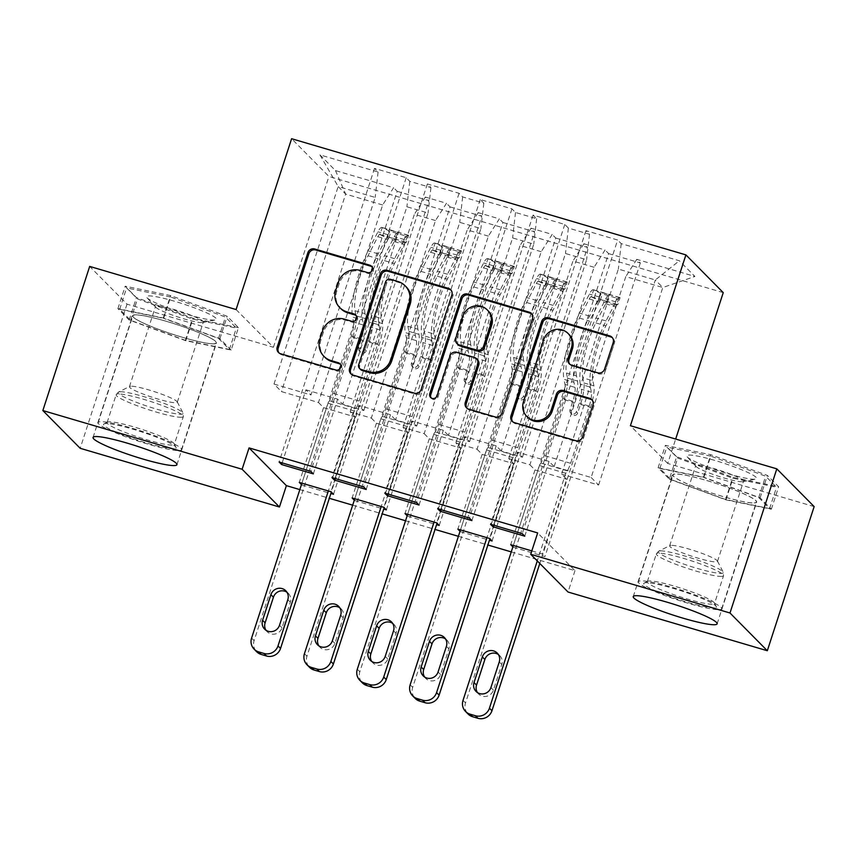 <?xml version="1.0" encoding="UTF-8"?>
<svg xmlns="http://www.w3.org/2000/svg" width="857" height="857" viewBox="0 0 857 857"><rect width="100%" height="100%" fill="white"/><g stroke="black" fill="none" stroke-linecap="round" stroke-linejoin="round"><path stroke-width="0.64" stroke-dasharray="4.29 3.21" d="M340.743 308.595A17.761 17.172 -44.7 0 1 336.769 291.209L339.329 283.356A17.761 17.172 -44.7 0 1 361.375 271.476L368.51 273.576A3.889 3.76 -44.7 0 0 371.906 266.72M279.007 352.923A5.549 5.367 -44.7 0 0 281.717 354.798L336.844 371.049A3.889 3.76 -44.7 0 0 340.24 364.182M324.91 357.326A17.761 17.172 -44.7 0 1 320.936 339.95L323.485 332.088A17.761 17.172 -44.7 0 1 345.542 320.207L352.677 322.307A3.889 3.76 -44.7 0 0 356.073 315.451M722.601 496.449A44.103 5.271 18 0 1 672.788 474.874A44.103 5.271 18 0 1 706.864 480.541A44.103 5.271 18 0 1 756.667 502.127A44.103 5.271 18 0 1 722.601 496.449M166.665 321.396A44.103 5.271 -162 0 0 132.589 315.719A44.103 5.271 -162 0 0 182.402 337.304A44.103 5.271 -162 0 0 216.478 342.971A44.103 5.271 -162 0 0 166.665 321.396M723.244 292.623L328.927 176.456L291.605 138.716M319.94 154.871L335.483 170.575L393.62 187.704L382.651 204.984L318.472 402.501L281.471 391.606L274.004 384.054L338.183 186.537L319.94 154.871L378.087 172L374.498 168.379L406.218 177.72L409.796 181.341L430.942 187.576L427.364 183.955L459.073 193.296L462.651 196.917L483.798 203.141L480.22 199.52L511.929 208.862L515.507 212.482L536.653 218.717L533.075 215.096L564.784 224.438L568.373 228.058L589.509 234.293L585.931 230.662L617.64 240.014L522.245 533.632M301.46 484.601L397.198 191.325L393.62 187.704M397.198 191.325L428.918 200.677L425.34 197.056L446.476 203.28L435.506 220.549L371.327 418.077L350.181 411.853L355.28 417.005L330.995 491.736M354.316 500.177L450.064 206.901L446.476 203.28M450.064 206.901L481.773 216.243L478.195 212.622L499.331 218.856L488.361 236.125L424.183 433.653L403.036 427.418L408.136 432.571L383.85 507.312M407.171 515.743L502.92 222.477L499.331 218.856M502.92 222.477L534.629 231.819L531.051 228.198L552.187 234.422L541.217 251.701L477.038 449.218L455.892 442.994L460.991 448.147L436.706 522.888M460.027 531.319L555.775 238.042L552.187 234.422M555.775 238.042L587.484 247.384L583.906 243.763L605.053 249.998L594.072 267.266L529.894 464.794L508.747 458.57L513.846 463.712L489.561 538.453M512.882 546.884L608.631 253.618L605.053 249.998M608.631 253.618L640.34 262.96L636.762 259.339L694.909 276.468L679.365 260.764L621.229 243.634L617.64 240.014M460.37 531.661L489.443 540.231M354.659 500.52L383.732 509.079M511.254 551.897L574.983 570.666L537.66 532.925M299.832 489.604L329.313 498.292M352.688 505.18L382.179 513.868M405.543 520.756L435.035 529.433M458.399 536.321L487.89 545.009M301.803 484.944L330.877 493.514M407.514 516.085L436.588 524.655M513.225 547.237L544.945 556.579L640.34 262.96M531.811 550.901L542.417 554.029L544.945 556.579M522.427 457.242L586.606 259.725L565.47 253.49L501.291 451.018L522.427 457.242L517.339 452.1L549.048 461.441L554.147 466.594L591.148 477.488L655.326 279.971L662.793 287.513L625.792 276.618L561.614 474.135L566.702 479.288L542.417 554.029M589.509 234.293L586.606 259.725M568.373 228.058L565.47 253.49M591.148 477.488L598.604 485.041L561.614 474.135M598.604 485.041L662.793 287.513L694.909 276.468M636.762 259.339L625.792 276.618M469.572 441.676L533.75 244.149L512.615 237.925L448.425 435.442L469.572 441.676L464.473 436.524L496.192 445.865L501.291 451.018M536.653 218.717L533.75 244.149M515.507 212.482L512.615 237.925M594.072 267.266L572.937 261.042L508.747 458.57M583.906 243.763L572.937 261.042M416.716 426.1L480.895 228.573L459.748 222.349L395.57 419.876L416.716 426.1L411.617 420.948L443.337 430.289L448.425 435.442M483.798 203.141L480.895 228.573M462.651 196.917L459.748 222.349M541.217 251.701L520.07 245.466L455.892 442.994M531.051 228.198L520.07 245.466M363.861 410.535L428.039 213.007L406.893 206.773L342.714 404.3L363.861 410.535L358.762 405.382L390.481 414.724L395.57 419.876M430.942 187.576L428.039 213.007M409.796 181.341L406.893 206.773M488.361 236.125L467.215 229.901L403.036 427.418M478.195 212.622L467.215 229.901M274.004 384.054L311.005 394.959L375.184 197.431L338.183 186.537L345.65 194.078L281.471 391.606M378.087 172L375.184 197.431M435.506 220.549L414.36 214.325L350.181 411.853M425.34 197.056L414.36 214.325M236.093 309.548L273.426 347.289L127.007 304.149L89.685 266.409M127.007 304.149L80.183 448.297M574.983 570.666L568.041 592.026M273.426 347.289L328.927 176.456M814.15 506.594L667.732 463.455L675.67 439.052M554.147 466.594L618.326 269.066L655.326 279.971L679.365 260.764M382.651 204.984L345.65 194.078L335.483 170.575M529.894 464.794L534.993 469.947L566.702 479.288M477.038 449.218L482.137 454.371L513.846 463.712M424.183 433.653L429.271 438.805L460.991 448.147M371.327 418.077L376.416 423.229L408.136 432.571M318.472 402.501L323.56 407.653L355.28 417.005M282.157 462.898L305.906 389.806L311.005 394.959M305.906 389.806L337.626 399.148L342.714 404.3M621.229 243.634L618.326 269.066M238.45 327.642L193.061 318.29L136.434 297.583L125.186 286.217L170.575 295.558L227.201 316.276L238.45 327.642L231.165 350.063L185.776 340.711L129.15 320.004L117.902 308.638L163.291 317.979L219.917 338.697L231.165 350.063M667.732 463.455L630.409 425.715M676.634 456.727L665.386 445.361L710.774 454.713L767.401 475.421L778.638 486.787L733.26 477.445L676.634 456.727L669.338 479.149L658.101 467.783L703.49 477.135L760.116 497.842L771.354 509.208L725.975 499.867L669.338 479.149M333.512 494.285L428.918 200.677M323.56 407.653L299.275 482.395M313.341 473.889L337.626 399.148M406.218 177.72L310.812 471.339M374.498 168.379L279.103 461.998M386.368 509.861L481.773 216.243M376.416 423.229L352.131 497.971M366.196 489.465L390.481 414.724M335.012 478.474L358.762 405.382M459.073 193.296L363.668 486.915M427.364 183.955L331.959 477.563M439.223 525.437L534.629 231.819M429.271 438.805L404.997 513.536M419.052 505.03L443.337 430.289M387.867 494.039L411.617 420.948M511.929 208.862L416.523 502.481M480.22 199.52L384.814 493.139M492.089 541.003L587.484 247.384M482.137 454.371L457.852 529.112M471.907 520.606L496.192 445.865M440.734 509.615L464.473 436.524M564.784 224.438L469.39 518.057M533.075 215.096L437.67 508.715M534.993 469.947L510.708 544.688M524.763 536.182L549.048 461.441M493.589 525.18L517.339 452.1M585.931 230.662L490.525 524.28M351.381 374.241A5.549 5.367 -44.7 0 0 354.091 376.127L415.313 394.166A5.549 5.367 -44.7 0 0 422.201 390.449L452.85 296.126A5.549 5.367 -44.7 0 0 451.071 290.223M406.164 286.838A17.761 17.172 -44.7 0 0 398.987 282.553L391.467 280.346A3.889 3.76 -44.7 0 0 386.646 282.939L385.639 281.921M360.615 369.538A3.889 3.76 -44.7 0 1 359.747 365.735L386.646 282.939M467.076 408.328A5.549 5.367 -44.7 0 0 469.786 410.214L495.989 417.927A5.549 5.367 -44.7 0 0 502.877 414.22L533.525 319.897A5.549 5.367 -44.7 0 0 531.747 313.994M477.488 359.758A5.549 5.367 -44.7 0 0 475.249 358.419L457.863 353.298A5.549 5.367 -44.7 0 0 450.975 357.015L438.034 396.834L437.027 395.816M431.189 397.937A3.889 3.76 -44.7 0 0 438.034 396.834M488.308 310.973A14.848 14.355 -44.7 0 0 463.873 317.315L462.866 316.297M458.002 344.632A5.549 5.367 -44.7 0 1 456.76 339.201L463.873 317.315M569.809 364.236A5.549 5.367 -44.7 0 0 572.519 366.121L598.711 373.845A5.549 5.367 -44.7 0 0 605.61 370.128L614.201 343.668A5.549 5.367 -44.7 0 0 612.423 337.765M569.069 334.476A14.848 14.355 -44.7 0 0 544.634 340.829L543.627 339.8M527.783 417.445A14.848 14.355 -44.7 0 1 524.463 402.919L544.634 340.829M512.732 421.783A5.549 5.367 -44.7 0 0 515.443 423.658L576.665 441.698A5.549 5.367 -44.7 0 0 583.563 437.991L593.944 406.025A5.549 5.367 -44.7 0 0 592.166 400.112M185.776 340.711L193.061 318.29M219.917 338.697L227.201 316.276M163.291 317.979L170.575 295.558M117.902 308.638L125.186 286.217M129.15 320.004L136.434 297.583M658.101 467.783L665.386 445.361M725.975 499.867L733.26 477.445M771.354 509.208L778.638 486.787M760.116 497.842L767.401 475.421M703.49 477.135L710.774 454.713M405.372 235.879L403.122 242.82L406.379 242.338L408.639 235.396L405.372 235.879L389.517 231.208L382.211 227.619L379.951 234.561A7.627 1.703 106.4 0 0 379.822 234.486A7.627 1.703 106.4 0 0 377.808 236.703L368.017 255.782A35.898 8.034 106.4 0 0 355.002 310.705L365.05 313.673L366.11 318.772A20.632 4.617 -73.6 0 1 362.715 340.261L359.897 348.917A3.396 3.278 -44.7 0 0 362.029 353.063A3.396 3.278 -44.7 0 0 366.239 350.792L369.056 342.136A20.632 4.617 106.4 0 0 372.463 320.647L371.392 315.537L381.429 318.493L382.501 323.603A20.632 4.617 -73.6 0 1 379.094 345.092L331.338 492.089M408.639 235.396A14.987 3.353 106.4 0 0 408.328 235.225A14.987 3.353 106.4 0 0 404.375 239.574L394.584 258.653A43.246 9.684 106.4 0 0 378.912 324.824L368.864 321.868L369.935 326.967A13.284 2.978 -73.6 0 1 367.739 340.807L364.932 349.463A3.396 3.278 135.3 0 1 359.351 350.92A3.396 3.278 135.3 0 1 358.59 347.599L361.397 338.943A13.284 2.978 106.4 0 0 363.593 325.103L362.522 319.993L352.484 317.036L353.545 322.146A13.284 2.978 -73.6 0 1 351.359 335.987L332.762 393.213A12.287 2.753 106.4 0 1 329.452 400.765L327.91 403.208L301.921 483.177M382.211 227.619A14.987 3.353 106.4 0 0 381.901 227.437A14.987 3.353 106.4 0 0 377.948 231.786L368.156 250.865A43.246 9.684 106.4 0 0 352.484 317.036M355.002 310.705L356.073 315.815A20.632 4.617 -73.6 0 1 352.666 337.304L254.111 640.65A11.312 10.937 135.3 0 0 256.639 651.716M406.379 242.338A7.627 1.703 106.4 0 0 406.25 242.274A7.627 1.703 106.4 0 0 404.236 244.491L394.445 263.57A35.898 8.034 106.4 0 0 381.429 318.493M378.912 324.824L379.972 329.934A13.284 2.978 -73.6 0 1 377.787 343.764L359.19 401.001A12.287 2.753 -73.6 0 1 355.88 408.553L354.337 410.985L328.349 490.965M403.122 242.82L387.257 238.15L389.517 231.208M379.951 234.561L387.257 238.15M368.864 321.868A43.246 9.684 -73.6 0 1 384.547 255.697L394.338 236.618A14.987 3.353 -73.6 0 1 397.627 232.333L391.285 230.469A14.987 3.353 106.4 0 0 387.996 234.743L378.205 253.822A43.246 9.684 106.4 0 0 362.522 319.993M365.05 313.673A35.898 8.034 -73.6 0 1 378.066 258.739L387.857 239.66A7.627 1.703 -73.6 0 1 388.789 238.15C392.26 237.678 394.381 238.31 395.131 240.014A7.627 1.703 106.4 0 0 394.199 241.535L384.407 260.614A35.898 8.034 106.4 0 0 371.392 315.537M266.013 630.27A9.041 8.752 -44.7 0 0 282.017 627.817L290.352 602.192A9.041 8.752 -44.7 0 0 286.924 592.198M397.744 232.236L395.131 240.014L397.627 232.333M354.337 410.985L327.91 403.208M458.227 251.455L455.978 258.396L459.245 257.914L461.495 250.972L458.227 251.455L442.373 246.784L435.067 243.184L432.806 250.126A7.627 1.703 106.4 0 0 432.678 250.062A7.627 1.703 106.4 0 0 430.664 252.279L420.873 271.358A35.898 8.034 106.4 0 0 407.857 326.281L417.905 329.238L418.977 334.348A20.632 4.617 -73.6 0 1 415.57 355.837L412.753 364.493A3.396 3.278 -44.7 0 0 414.884 368.628A3.396 3.278 -44.7 0 0 419.094 366.368L421.912 357.712A20.632 4.617 106.4 0 0 425.318 336.212L424.247 331.113L434.285 334.069L435.356 339.168A20.632 4.617 -73.6 0 1 431.949 360.668L384.193 507.655M461.495 250.972A14.987 3.353 106.4 0 0 461.184 250.801A14.987 3.353 106.4 0 0 457.231 255.15L447.44 274.229A43.246 9.684 106.4 0 0 431.767 340.4L421.719 337.444L422.79 342.543A13.284 2.978 -73.6 0 1 420.594 356.383L417.788 365.039A3.396 3.278 135.3 0 1 412.206 366.485A3.396 3.278 135.3 0 1 411.446 363.164L414.252 354.509A13.284 2.978 106.4 0 0 416.448 340.679L415.377 335.569L405.34 332.612L406.4 337.712A13.284 2.978 -73.6 0 1 404.215 351.552L385.618 408.789A12.287 2.753 106.4 0 1 382.308 416.341L380.765 418.773L354.777 498.742M435.067 243.184A14.987 3.353 106.4 0 0 434.756 243.013A14.987 3.353 106.4 0 0 430.803 247.362L421.012 266.441A43.246 9.684 106.4 0 0 405.34 332.612M407.857 326.281L408.928 331.391A20.632 4.617 -73.6 0 1 405.522 352.88L306.967 656.216A11.312 10.937 135.3 0 0 309.495 667.282M459.245 257.914A7.627 1.703 106.4 0 0 459.106 257.85A7.627 1.703 106.4 0 0 457.092 260.067L447.3 279.146A35.898 8.034 106.4 0 0 434.285 334.069M431.767 340.4L432.839 345.5A13.284 2.978 -73.6 0 1 430.643 359.34L412.046 416.577A12.287 2.753 -73.6 0 1 408.735 424.129L407.193 426.561L381.204 506.53M455.978 258.396L440.112 253.726L442.373 246.784M432.806 250.126L440.112 253.726M421.719 337.444A43.246 9.684 -73.6 0 1 437.402 271.273L447.193 252.194A14.987 3.353 -73.6 0 1 450.482 247.909L444.14 246.034A14.987 3.353 106.4 0 0 440.852 250.319L431.06 269.398A43.246 9.684 106.4 0 0 415.377 335.569M417.905 329.238A35.898 8.034 -73.6 0 1 430.921 274.315L440.712 255.236A7.627 1.703 -73.6 0 1 441.644 253.715C445.126 253.254 447.236 253.876 447.986 255.59A7.627 1.703 106.4 0 0 447.054 257.1L437.263 276.179A35.898 8.034 106.4 0 0 424.247 331.113M318.868 645.846A9.041 8.752 -44.7 0 0 334.883 643.382L343.207 617.758A9.041 8.752 -44.7 0 0 339.779 607.774M450.6 247.812L447.986 255.59L450.482 247.909M407.193 426.561L380.765 418.773M511.083 267.03L508.833 273.961L512.1 273.49L514.35 266.548L511.083 267.03L495.228 262.349L487.922 258.76L485.673 265.702A7.627 1.703 106.4 0 0 485.533 265.638A7.627 1.703 106.4 0 0 483.519 267.845L473.728 286.924A35.898 8.034 106.4 0 0 460.712 341.857L470.761 344.814L471.832 349.913A20.632 4.617 -73.6 0 1 468.425 371.413L465.608 380.069A3.396 3.278 -44.7 0 0 467.74 384.204A3.396 3.278 -44.7 0 0 471.95 381.933L474.767 373.277A20.632 4.617 106.4 0 0 478.174 351.788L477.103 346.678L487.14 349.645L488.211 354.744A20.632 4.617 -73.6 0 1 484.805 376.234L437.049 523.231M514.35 266.548A14.987 3.353 106.4 0 0 514.039 266.366A14.987 3.353 106.4 0 0 510.097 270.716L500.306 289.795A43.246 9.684 106.4 0 0 484.623 355.966L474.574 353.009L475.646 358.119A13.284 2.978 -73.6 0 1 473.45 371.949L470.643 380.604A3.396 3.278 135.3 0 1 465.062 382.061A3.396 3.278 135.3 0 1 464.301 378.74L467.108 370.085A13.284 2.978 106.4 0 0 469.304 356.244L468.233 351.145L458.195 348.188L459.266 353.288A13.284 2.978 -73.6 0 1 457.07 367.128L438.473 424.365A12.287 2.753 106.4 0 1 435.163 431.917L433.621 434.349L407.632 514.318M487.922 258.76A14.987 3.353 106.4 0 0 487.612 258.578A14.987 3.353 106.4 0 0 483.669 262.938L473.867 282.017A43.246 9.684 106.4 0 0 458.195 348.188M460.712 341.857L461.784 346.956A20.632 4.617 -73.6 0 1 458.377 368.456L359.822 671.792A11.312 10.937 135.3 0 0 362.35 682.858M512.1 273.49A7.627 1.703 106.4 0 0 511.961 273.415A7.627 1.703 106.4 0 0 509.958 275.633L500.156 294.712A35.898 8.034 106.4 0 0 487.14 349.645M484.623 355.966L485.694 361.076A13.284 2.978 -73.6 0 1 483.498 374.916L464.901 432.153A12.287 2.753 -73.6 0 1 461.591 439.705L460.048 442.137L434.06 522.106M508.833 273.961L492.979 269.291L495.228 262.349M485.673 265.702L492.979 269.291M474.574 353.009A43.246 9.684 -73.6 0 1 490.258 286.838L500.049 267.759A14.987 3.353 -73.6 0 1 503.338 263.474L496.996 261.61A14.987 3.353 106.4 0 0 493.707 265.895L483.916 284.974A43.246 9.684 106.4 0 0 468.233 351.145M470.761 344.814A35.898 8.034 -73.6 0 1 483.777 289.891L493.568 270.812A7.627 1.703 -73.6 0 1 494.5 269.291C497.981 268.83 500.092 269.452 500.842 271.166A7.627 1.703 106.4 0 0 499.91 272.676L490.118 291.755A35.898 8.034 106.4 0 0 477.103 346.678M371.724 661.422A9.041 8.752 -44.7 0 0 387.739 658.958L396.063 633.334A9.041 8.752 -44.7 0 0 392.635 623.339M503.466 263.388L500.842 271.166L503.338 263.474M460.048 442.137L433.621 434.349M174.142 448.661A38.158 4.564 18 0 1 130.95 437.927A38.158 4.564 18 0 1 103.976 423.894A38.158 4.564 18 0 1 105.54 423.572A38.158 4.564 18 0 1 144.426 432.828A38.158 4.564 18 0 1 176.039 447.3A38.158 4.564 18 0 1 174.142 448.661M108.946 421.837A35.341 4.221 -162 0 0 107.5 422.126A35.341 4.221 -162 0 0 107.104 422.533A35.341 4.221 -162 0 0 134.463 435.817A35.341 4.221 -162 0 0 172.471 445.062A35.341 4.221 -162 0 0 174.314 444.365A35.341 4.221 -162 0 0 174.228 443.808A35.341 4.221 -162 0 0 144.951 430.407A35.341 4.221 -162 0 0 108.946 421.837M214.507 320.079A36.755 4.392 18 0 1 178.61 311.68A36.755 4.392 18 0 1 147.008 297.765A36.755 4.392 18 0 1 148.443 295.911A36.755 4.392 18 0 1 191.54 306.795A36.755 4.392 18 0 1 215.375 319.972A36.755 4.392 18 0 1 214.507 320.079M202.038 322.586A25.164 3.01 18 0 1 177.463 316.833A25.164 3.01 18 0 1 155.824 307.309A25.164 3.01 18 0 1 155.492 306.538A25.164 3.01 18 0 1 156.81 306.045A25.164 3.01 18 0 1 183.869 312.634A25.164 3.01 18 0 1 203.345 322.093A25.164 3.01 18 0 1 202.627 322.511A25.164 3.01 18 0 1 202.038 322.586M130.757 386.207A25.164 3.01 -162 0 0 129.728 386.421A25.164 3.01 -162 0 0 129.439 386.7A25.164 3.01 -162 0 0 148.925 396.159A25.164 3.01 -162 0 0 175.985 402.747A25.164 3.01 -162 0 0 177.303 402.254A25.164 3.01 -162 0 0 177.238 401.847A25.164 3.01 -162 0 0 156.392 392.313A25.164 3.01 -162 0 0 130.757 386.207M179.231 450.525A43.814 5.238 -162 0 0 181.513 449.657A43.814 5.238 -162 0 0 147.586 433.192A43.814 5.238 -162 0 0 100.462 421.719A43.814 5.238 -162 0 0 98.169 422.576A43.814 5.238 -162 0 0 132.096 439.052A43.814 5.238 -162 0 0 179.231 450.525M213.918 343.753A43.814 5.238 -162 0 0 216.21 342.886A43.814 5.238 -162 0 0 182.284 326.421A43.814 5.238 -162 0 0 135.149 314.947A43.814 5.238 -162 0 0 132.856 315.805A43.814 5.238 -162 0 0 166.783 332.28A43.814 5.238 -162 0 0 213.918 343.753M170.575 296.983L126.6 287.931L137.495 298.943L192.364 319.008L236.339 328.06L225.445 317.047L170.575 296.983L163.644 318.333L119.669 309.281L130.564 320.293L185.423 340.358L229.397 349.42L218.514 338.408L163.644 318.333M119.669 309.281L126.6 287.931M130.564 320.293L137.495 298.943M185.423 340.358L192.364 319.008M229.397 349.42L236.339 328.06M218.514 338.408L225.445 317.047M714.342 607.817A38.158 4.564 18 0 1 671.149 597.072A38.158 4.564 18 0 1 644.175 583.039A38.158 4.564 18 0 1 645.739 582.717A38.158 4.564 18 0 1 684.625 591.983A38.158 4.564 18 0 1 716.238 606.456A38.158 4.564 18 0 1 714.342 607.817M649.145 580.982A35.341 4.221 -162 0 0 647.699 581.271A35.341 4.221 -162 0 0 647.303 581.678A35.341 4.221 -162 0 0 674.652 594.962A35.341 4.221 -162 0 0 712.67 604.217A35.341 4.221 -162 0 0 714.513 603.521A35.341 4.221 -162 0 0 714.427 602.953A35.341 4.221 -162 0 0 685.15 589.552A35.341 4.221 -162 0 0 649.145 580.982M754.696 479.224A36.755 4.392 18 0 1 718.809 470.825A36.755 4.392 18 0 1 687.207 456.91A36.755 4.392 18 0 1 688.632 455.067A36.755 4.392 18 0 1 731.739 465.94A36.755 4.392 18 0 1 755.563 479.117A36.755 4.392 18 0 1 754.696 479.224M742.226 481.73A25.164 3.01 18 0 1 717.652 475.989A25.164 3.01 18 0 1 696.023 466.454A25.164 3.01 18 0 1 695.691 465.683A25.164 3.01 18 0 1 696.998 465.19A25.164 3.01 18 0 1 724.069 471.779A25.164 3.01 18 0 1 743.544 481.238A25.164 3.01 18 0 1 742.826 481.666A25.164 3.01 18 0 1 742.226 481.73M670.956 545.352A25.164 3.01 -162 0 0 669.928 545.566A25.164 3.01 -162 0 0 669.638 545.855A25.164 3.01 -162 0 0 689.114 555.304A25.164 3.01 -162 0 0 716.184 561.903A25.164 3.01 -162 0 0 717.491 561.399A25.164 3.01 -162 0 0 717.438 561.003A25.164 3.01 -162 0 0 696.591 551.458A25.164 3.01 -162 0 0 670.956 545.352M719.419 609.67A43.814 5.238 -162 0 0 721.712 608.802A43.814 5.238 -162 0 0 687.785 592.337A43.814 5.238 -162 0 0 640.65 580.864A43.814 5.238 -162 0 0 638.369 581.732A43.814 5.238 -162 0 0 672.284 598.197A43.814 5.238 -162 0 0 719.419 609.67M754.117 502.898A43.814 5.238 -162 0 0 756.399 502.041A43.814 5.238 -162 0 0 722.483 485.565A43.814 5.238 -162 0 0 675.348 474.092A43.814 5.238 -162 0 0 673.056 474.96A43.814 5.238 -162 0 0 706.982 491.425A43.814 5.238 -162 0 0 754.117 502.898M710.774 456.128L666.8 447.075L677.694 458.088L732.564 478.152L776.538 487.205L765.644 476.192L710.774 456.128L703.833 477.488L659.858 468.425L670.752 479.449L725.622 499.513L769.597 508.565L758.702 497.553L703.833 477.488M659.858 468.425L666.8 447.075M670.752 479.449L677.694 458.088M725.622 499.513L732.564 478.152M769.597 508.565L776.538 487.205M758.702 497.553L765.644 476.192M563.938 282.596L561.689 289.537L564.956 289.055L567.205 282.114L563.938 282.596L548.084 277.925L540.778 274.326L538.528 281.278A7.627 1.703 106.4 0 0 538.389 281.203A7.627 1.703 106.4 0 0 536.386 283.421L526.594 302.5A35.898 8.034 106.4 0 0 513.579 357.423L523.616 360.39L524.688 365.489A20.632 4.617 -73.6 0 1 521.281 386.978L518.464 395.634A3.396 3.278 -44.7 0 0 520.595 399.78A3.396 3.278 -44.7 0 0 524.816 397.509L527.623 388.853A20.632 4.617 106.4 0 0 531.029 367.353L529.958 362.254L540.006 365.211L541.067 370.32A20.632 4.617 -73.6 0 1 537.671 391.81L489.904 538.807M567.205 282.114A14.987 3.353 106.4 0 0 566.895 281.942A14.987 3.353 106.4 0 0 562.953 286.292L553.161 305.371A43.246 9.684 106.4 0 0 537.478 371.542L527.43 368.585L528.501 373.684A13.284 2.978 -73.6 0 1 526.316 387.525L523.498 396.18A3.396 3.278 135.3 0 1 517.917 397.637A3.396 3.278 135.3 0 1 517.157 394.316L519.974 385.661A13.284 2.978 106.4 0 0 522.159 371.82L521.088 366.71L511.051 363.754L512.122 368.864A13.284 2.978 -73.6 0 1 509.926 382.693L491.329 439.93A12.287 2.753 106.4 0 1 488.019 447.483L486.476 449.925L460.488 529.894M540.778 274.326A14.987 3.353 106.4 0 0 540.467 274.154A14.987 3.353 106.4 0 0 536.525 278.504L526.734 297.583A43.246 9.684 106.4 0 0 511.051 363.754M513.579 357.423L514.639 362.532A20.632 4.617 -73.6 0 1 511.233 384.022L412.678 687.368A11.312 10.937 135.3 0 0 415.206 698.434M564.956 289.055A7.627 1.703 106.4 0 0 564.817 288.991A7.627 1.703 106.4 0 0 562.813 291.209L553.022 310.288A35.898 8.034 106.4 0 0 540.006 365.211M537.478 371.542L538.55 376.641A13.284 2.978 -73.6 0 1 536.353 390.481L517.757 447.718A12.287 2.753 -73.6 0 1 514.446 455.271L512.904 457.702L486.915 537.682M561.689 289.537L545.834 284.867L548.084 277.925M538.528 281.278L545.834 284.867M527.43 368.585A43.246 9.684 -73.6 0 1 543.113 302.414L552.904 283.335A14.987 3.353 -73.6 0 1 556.193 279.05L549.851 277.186A14.987 3.353 106.4 0 0 546.562 281.46L536.771 300.539A43.246 9.684 106.4 0 0 521.088 366.71M523.616 360.39A35.898 8.034 -73.6 0 1 536.632 305.456L546.423 286.377A7.627 1.703 -73.6 0 1 547.355 284.867C550.837 284.395 552.947 285.027 553.697 286.731A7.627 1.703 106.4 0 0 552.765 288.252L542.974 307.331A35.898 8.034 106.4 0 0 529.958 362.254M424.579 676.987A9.041 8.752 -44.7 0 0 440.594 674.534L448.918 648.91A9.041 8.752 -44.7 0 0 445.49 638.915M556.322 278.953L553.697 286.731L556.193 279.05M512.904 457.702L486.476 449.925M616.794 298.172L614.544 305.113L617.811 304.631L620.061 297.69L616.794 298.172L600.939 293.501L593.633 289.902L591.384 296.843A7.627 1.703 106.4 0 0 591.244 296.779A7.627 1.703 106.4 0 0 589.241 298.997L579.45 318.076A35.898 8.034 106.4 0 0 566.434 372.999L576.472 375.955L577.543 381.065A20.632 4.617 -73.6 0 1 574.136 402.554L571.33 411.21A3.396 3.278 -44.7 0 0 573.451 415.345A3.396 3.278 -44.7 0 0 577.672 413.074L580.478 404.429A20.632 4.617 106.4 0 0 583.885 382.929L582.814 377.83L592.862 380.787L593.922 385.886A20.632 4.617 -73.6 0 1 590.527 407.386L539.803 563.467M620.061 297.69A14.987 3.353 106.4 0 0 619.75 297.518A14.987 3.353 106.4 0 0 615.808 301.868L606.017 320.947A43.246 9.684 106.4 0 0 590.334 387.118L580.296 384.161L581.357 389.26A13.284 2.978 -73.6 0 1 579.171 403.101L576.354 411.756A3.396 3.278 135.3 0 1 570.773 413.203A3.396 3.278 135.3 0 1 570.012 409.882L572.83 401.226A13.284 2.978 106.4 0 0 575.015 387.396L573.944 382.286L563.906 379.33L564.977 384.429A13.284 2.978 -73.6 0 1 562.781 398.269L544.184 455.506A12.287 2.753 106.4 0 1 540.874 463.059L539.332 465.49L513.354 545.459M593.633 289.902A14.987 3.353 106.4 0 0 593.323 289.73A14.987 3.353 106.4 0 0 589.38 294.08L579.589 313.159A43.246 9.684 106.4 0 0 563.906 379.33M566.434 372.999L567.495 378.098A20.632 4.617 -73.6 0 1 564.099 399.598L465.533 702.933A11.312 10.937 135.3 0 0 468.061 713.999M617.811 304.631A7.627 1.703 106.4 0 0 617.683 304.567A7.627 1.703 106.4 0 0 615.669 306.785L605.878 325.864A35.898 8.034 106.4 0 0 592.862 380.787M590.334 387.118L591.405 392.217A13.284 2.978 -73.6 0 1 589.209 406.057L570.612 463.294A12.287 2.753 -73.6 0 1 567.302 470.847L565.759 473.278L537.285 560.917M614.544 305.113L598.689 300.443L600.939 293.501M591.384 296.843L598.689 300.443M580.296 384.161A43.246 9.684 -73.6 0 1 595.969 317.979L605.76 298.911A14.987 3.353 -73.6 0 1 609.048 294.626L602.707 292.751A14.987 3.353 106.4 0 0 599.418 297.036L589.627 316.115A43.246 9.684 106.4 0 0 573.944 382.286M576.472 375.955A35.898 8.034 -73.6 0 1 589.487 321.032L599.279 301.953A7.627 1.703 -73.6 0 1 600.211 300.432C603.692 299.971 605.803 300.593 606.552 302.307A7.627 1.703 106.4 0 0 605.62 303.817L595.829 322.896A35.898 8.034 106.4 0 0 582.814 377.83M477.435 692.563A9.041 8.752 -44.7 0 0 493.45 690.099L501.774 664.475A9.041 8.752 -44.7 0 0 498.356 654.48M609.177 294.529L606.552 302.307L609.048 294.626M565.759 473.278L539.332 465.49M361.375 271.476L360.368 270.458M339.329 283.356L338.311 282.328M336.769 291.209L335.762 290.191M352.677 322.307L351.67 321.289M345.542 320.207L344.535 319.19M323.485 332.088L322.478 331.07M320.936 339.95L319.929 338.922M336.844 371.049L335.837 370.02M281.717 354.798L280.71 353.78M368.51 273.576L367.503 272.558M452.85 296.126L451.843 295.108M422.201 390.449L421.194 389.432M415.313 394.166L414.306 393.138M354.091 376.127L353.084 375.109M391.467 280.346L390.46 279.318M359.747 365.735L358.729 364.718M398.987 282.553L397.98 281.535M533.525 319.897L532.518 318.879M502.877 414.22L501.87 413.203M495.989 417.927L494.982 416.909M469.786 410.214L468.779 409.196M475.249 358.419L474.242 357.401M457.863 353.298L456.856 352.281M450.975 357.015L449.968 355.998M456.76 339.201L455.753 338.172M598.711 373.845L597.704 372.816M572.519 366.121L571.512 365.103M524.463 402.919L523.456 401.901M593.944 406.025L592.937 405.007M583.563 437.991L582.546 436.963M576.665 441.698L575.658 440.68M515.443 423.658L514.436 422.64M614.201 343.668L613.194 342.65M605.61 370.128L604.603 369.11M358.59 347.599L359.897 348.917M251.583 638.101L254.111 640.65M408.553 235.407L382.393 227.705M380.144 234.647L406.304 242.349M378.205 253.822L368.156 250.865M368.017 255.782L378.066 258.739M361.397 338.943L351.359 335.987M359.19 401.001L332.762 393.213M377.787 343.764L367.739 340.807M352.666 337.304L362.715 340.261M369.056 342.136L379.094 345.092M363.593 325.103L353.545 322.146M379.972 329.934L369.935 326.967M356.073 315.815L366.11 318.772M372.463 320.647L382.501 323.603M394.584 258.653L384.547 255.697M384.407 260.614L394.445 263.57M387.996 234.743L377.948 231.786M377.808 236.703L387.857 239.66M404.375 239.574L394.338 236.618M394.199 241.535L404.236 244.491M355.88 408.553L329.452 400.765M282.017 627.817L279.5 625.267M290.352 602.192L287.823 599.643M388.789 238.15L391.285 230.469M364.932 349.463L366.239 350.792M411.446 363.164L412.753 364.493M304.439 653.666L306.967 656.216M461.42 250.983L435.249 243.27M432.999 250.212L459.159 257.925M431.06 269.398L421.012 266.441M420.873 271.358L430.921 274.315M414.252 354.509L404.215 351.552M412.046 416.577L385.618 408.789M430.643 359.34L420.594 356.383M405.522 352.88L415.57 355.837M421.912 357.712L431.949 360.668M416.448 340.679L406.4 337.712M432.839 345.5L422.79 342.543M408.928 331.391L418.977 334.348M425.318 336.212L435.356 339.168M447.44 274.229L437.402 271.273M437.263 276.179L447.3 279.146M440.852 250.319L430.803 247.362M430.664 252.279L440.712 255.236M457.231 255.15L447.193 252.194M447.054 257.1L457.092 260.067M408.735 424.129L382.308 416.341M334.883 643.382L332.355 640.832M343.207 617.758L340.679 615.208M441.644 253.715L444.14 246.034M417.788 365.039L419.094 366.368M464.301 378.74L465.608 380.069M357.294 669.242L359.822 671.792M514.275 266.559L488.104 258.846M485.855 265.788L512.015 273.49M483.916 284.974L473.867 282.017M473.728 286.924L483.777 289.891M467.108 370.085L457.07 367.128M464.901 432.153L438.473 424.365M483.498 374.916L473.45 371.949M458.377 368.456L468.425 371.413M474.767 373.277L484.805 376.234M469.304 356.244L459.266 353.288M485.694 361.076L475.646 358.119M461.784 346.956L471.832 349.913M478.174 351.788L488.211 354.744M500.306 289.795L490.258 286.838M490.118 291.755L500.156 294.712M493.707 265.895L483.669 262.938M483.519 267.845L493.568 270.812M510.097 270.716L500.049 267.759M499.91 272.676L509.958 275.633M461.591 439.705L435.163 431.917M387.739 658.958L385.211 656.408M396.063 633.334L393.534 630.784M494.5 269.291L496.996 261.61M470.643 380.604L471.95 381.933M181.513 417.252A35.341 4.221 18 0 1 143.494 407.996A35.341 4.221 18 0 1 116.145 394.713A35.341 4.221 18 0 1 117.987 394.016A35.341 4.221 18 0 1 155.995 403.272A35.341 4.221 18 0 1 183.355 416.556A35.341 4.221 18 0 1 181.513 417.252M119.884 391.756A34.173 4.081 -162 0 0 118.491 392.045A34.173 4.081 -162 0 0 142.648 404.611A34.173 4.081 -162 0 0 181.33 414.231A34.173 4.081 -162 0 0 183.023 413.01A34.173 4.081 -162 0 0 154.71 400.048A34.173 4.081 -162 0 0 119.884 391.756M721.701 576.397A35.341 4.221 18 0 1 683.693 567.141A35.341 4.221 18 0 1 656.333 553.868A35.341 4.221 18 0 1 658.176 553.172A35.341 4.221 18 0 1 696.195 562.428A35.341 4.221 18 0 1 723.544 575.7A35.341 4.221 18 0 1 721.701 576.397M660.083 550.901A34.173 4.081 -162 0 0 658.69 551.19A34.173 4.081 -162 0 0 682.836 563.756A34.173 4.081 -162 0 0 721.519 573.376A34.173 4.081 -162 0 0 723.222 572.155A34.173 4.081 -162 0 0 694.909 559.192A34.173 4.081 -162 0 0 660.083 550.901M517.157 394.316L518.464 395.634M410.149 684.818L412.678 687.368M567.13 282.124L540.96 274.422M538.71 281.364L564.87 289.066M536.771 300.539L526.734 297.583M526.594 302.5L536.632 305.456M519.974 385.661L509.926 382.693M517.757 447.718L491.329 439.93M536.353 390.481L526.316 387.525M511.233 384.022L521.281 386.978M527.623 388.853L537.671 391.81M522.159 371.82L512.122 368.864M538.55 376.641L528.501 373.684M514.639 362.532L524.688 365.489M531.029 367.353L541.067 370.32M553.161 305.371L543.113 302.414M542.974 307.331L553.022 310.288M546.562 281.46L536.525 278.504M536.386 283.421L546.423 286.377M562.953 286.292L552.904 283.335M552.765 288.252L562.813 291.209M514.446 455.271L488.019 447.483M440.594 674.534L438.066 671.984M448.918 648.91L446.401 646.36M547.355 284.867L549.851 277.186M523.498 396.18L524.816 397.509M570.012 409.882L571.33 411.21M463.016 700.383L465.533 702.933M619.986 297.7L593.826 289.987M591.566 296.929L617.726 304.642M589.627 316.115L579.589 313.159M579.45 318.076L589.487 321.032M572.83 401.226L562.781 398.269M570.612 463.294L544.184 455.506M589.209 406.057L579.171 403.101M564.099 399.598L574.136 402.554M580.478 404.429L590.527 407.386M575.015 387.396L564.977 384.429M591.405 392.217L581.357 389.26M567.495 378.098L577.543 381.065M583.885 382.929L593.922 385.886M606.017 320.947L595.969 317.979M595.829 322.896L605.878 325.864M599.418 297.036L589.38 294.08M589.241 298.997L599.279 301.953M615.808 301.868L605.76 298.911M605.62 303.817L615.669 306.785M567.302 470.847L540.874 463.059M493.45 690.099L490.922 687.55M501.774 664.475L499.256 661.925M600.211 300.432L602.707 292.751M576.354 411.756L577.672 413.074M372.463 267.18L371.456 266.163M340.797 364.643L339.79 363.625M356.63 315.912L355.623 314.894M633.237 596.59L672.788 474.874M93.049 437.434L132.589 315.719M176.928 464.698L216.478 342.971M717.127 623.842L756.667 502.127M279.468 353.47L278.461 352.441M351.852 374.788L350.845 373.77M451.607 290.694L450.6 289.677M532.283 314.465L531.276 313.448M467.547 408.875L466.54 407.857M431.639 398.494L430.632 397.477M570.269 364.782L569.262 363.764M592.701 400.594L591.694 399.576M513.204 422.33L512.197 421.301M612.959 338.236L611.952 337.219M359.351 350.92L360.658 352.238M381.901 227.437L393.181 230.758M397.048 231.904L408.328 235.225M379.822 234.486L406.25 242.274M267.138 631.684L264.609 629.134M288.327 593.333L285.799 590.784M412.206 366.485L413.513 367.814M434.756 243.013L446.036 246.334M449.904 247.469L461.184 250.801M432.678 250.062L459.106 257.85M319.993 647.26L317.465 644.71M341.182 608.909L338.654 606.36M465.062 382.061L466.369 383.39M487.612 258.578L498.892 261.91M502.759 263.045L514.039 266.366M485.533 265.638L511.961 273.415M372.849 662.825L370.32 660.276M394.038 624.485L391.51 621.936M107.5 422.126L103.976 423.894M155.824 307.309L147.008 297.765M129.439 386.7L155.492 306.538M107.104 422.533L116.145 394.713L118.491 392.045L129.728 386.421M181.513 449.657L216.21 342.886M98.169 422.576L132.856 315.805M177.238 401.847L183.023 413.01L183.355 416.556L174.314 444.365M177.303 402.254L203.345 322.093M202.627 322.511L215.375 319.972M174.228 443.808L176.039 447.3M647.699 581.271L644.175 583.039M696.023 466.454L687.207 456.91M669.638 545.855L695.691 465.683M647.303 581.678L656.333 553.868L658.69 551.19L669.928 545.566M721.712 608.802L756.399 502.041M638.369 581.732L673.056 474.96M717.438 561.003L723.222 572.155L723.544 575.7L714.513 603.521M717.491 561.399L743.544 481.238M742.826 481.666L755.563 479.117M714.427 602.953L716.238 606.456M517.917 397.637L519.224 398.955M540.467 274.154L551.747 277.475M555.625 278.621L566.895 281.942M538.389 281.203L564.817 288.991M425.704 678.401L423.176 675.852M446.893 640.05L444.365 637.501M570.773 413.203L572.08 414.531M593.323 289.73L604.603 293.051M608.481 294.187L619.75 297.518M591.244 296.779L617.683 304.567M478.56 693.977L476.042 691.428M499.749 655.626L497.231 653.077"/><path stroke-width="1.29" d="M372.324 269.955A3.889 3.76 -44.7 0 0 369.881 265.22L314.755 248.98A5.549 5.367 -44.7 0 0 307.867 252.697L277.218 347.01A5.549 5.367 -44.7 0 0 280.71 353.78L335.837 370.02A3.889 3.76 -44.7 0 0 339.79 363.625A3.889 3.76 -44.7 0 0 338.215 362.682L331.081 360.583A17.761 17.172 -44.7 0 1 323.903 356.308A17.761 17.172 -44.7 0 1 319.929 338.922L322.478 331.07A17.761 17.172 -44.7 0 1 344.535 319.19L351.67 321.289A3.889 3.76 -44.7 0 0 355.623 314.894A3.889 3.76 -44.7 0 0 354.048 313.951L346.914 311.852A17.761 17.172 -44.7 0 1 339.736 307.577A17.761 17.172 -44.7 0 1 335.762 290.191L338.311 282.328A17.761 17.172 -44.7 0 1 360.368 270.458L367.503 272.558A3.889 3.76 -44.7 0 0 372.324 269.955M371.906 266.72A3.889 3.76 -44.7 0 0 370.888 266.238L315.772 249.998A5.549 5.367 -44.7 0 0 308.874 253.715L278.225 348.038A5.549 5.367 -44.7 0 0 279.007 352.923M340.24 364.182A3.889 3.76 -44.7 0 0 339.222 363.711L332.088 361.611L331.081 360.583M356.073 315.451A3.889 3.76 -44.7 0 0 355.055 314.98L347.921 312.869L346.914 311.852M683.05 618.176A44.103 5.271 18 0 1 633.237 596.59A44.103 5.271 18 0 1 667.314 602.257A44.103 5.271 18 0 1 717.127 623.842A44.103 5.271 18 0 1 683.05 618.176M142.851 459.02A44.103 5.271 18 0 1 93.049 437.434A44.103 5.271 18 0 1 127.115 443.112A44.103 5.271 18 0 1 176.928 464.698A44.103 5.271 18 0 1 142.851 459.02M597.704 372.816A5.549 5.367 -44.7 0 0 604.603 369.11L613.194 342.65A5.549 5.367 -44.7 0 0 609.713 335.88L548.491 317.84A5.549 5.367 -44.7 0 0 541.603 321.557L510.954 415.87A5.549 5.367 -44.7 0 0 514.436 422.64L575.658 440.68A5.549 5.367 -44.7 0 0 582.546 436.963L592.937 405.007A5.549 5.367 -44.7 0 0 589.445 398.237L563.253 390.513A5.549 5.367 -44.7 0 0 556.354 394.231L551.212 410.075A14.848 14.355 -44.7 0 1 526.776 416.427A14.848 14.355 -44.7 0 1 523.456 401.901L543.627 339.8A14.848 14.355 -44.7 0 1 568.062 333.459A14.848 14.355 -44.7 0 1 571.383 347.985L568.02 358.333A5.549 5.367 -44.7 0 0 571.512 365.103L597.704 372.816M530.719 554.286L729.993 612.991L767.315 650.731L568.041 592.026L530.719 554.286L537.66 532.925L249.055 447.9L242.124 469.261L279.446 507.001L80.183 448.297L42.85 410.546L242.124 469.261M42.85 410.546L89.685 266.409L236.093 309.548L291.605 138.716L685.911 254.883L630.409 425.715L776.817 468.854L729.993 612.991M451.843 295.108A5.549 5.367 -44.7 0 0 448.361 288.338L387.139 270.309A5.549 5.367 -44.7 0 0 380.24 274.015L349.602 368.339A5.549 5.367 -44.7 0 0 353.084 375.109L414.306 393.138A5.549 5.367 -44.7 0 0 421.194 389.432L451.843 295.108M467.815 294.069L529.037 312.109A5.549 5.367 -44.7 0 1 532.518 318.879L501.87 413.203A5.549 5.367 -44.7 0 1 494.982 416.909L468.779 409.196A5.549 5.367 -44.7 0 1 465.297 402.426L477.724 364.171A5.549 5.367 -44.7 0 0 474.242 357.401L456.856 352.281A5.549 5.367 -44.7 0 0 449.968 355.998L437.027 395.816A3.889 3.76 -44.7 0 1 430.632 397.477A3.889 3.76 -44.7 0 1 429.764 393.674L460.927 297.786A5.549 5.367 -44.7 0 1 467.815 294.069L468.822 295.097L530.044 313.126L529.037 312.109M675.67 439.052L723.244 292.623L685.911 254.883M437.67 508.715L440.198 511.265L471.907 520.606L469.39 518.057L437.67 508.715M489.443 540.231L492.089 541.003L489.561 538.453L457.852 529.112L460.027 531.319M331.959 477.563L334.476 480.113L366.196 489.465L363.668 486.915L331.959 477.563M383.732 509.079L386.368 509.861L383.85 507.312L352.131 497.971L354.316 500.177M249.055 447.9L286.388 485.64L299.832 489.604M329.313 498.292L352.688 505.18M382.179 513.868L405.543 520.756M435.035 529.433L458.399 536.321M487.89 545.009L511.254 551.897M330.877 493.514L333.512 494.285L330.995 491.736L299.275 482.395L301.46 484.601M279.103 461.998L281.621 464.548L313.341 473.889L310.812 471.339L279.103 461.998M436.588 524.655L439.223 525.437L436.706 522.888L404.997 513.536L407.171 515.743M384.814 493.139L387.332 495.689L419.052 505.03L416.523 502.481L384.814 493.139M531.811 550.901L510.708 544.688L512.882 546.884M490.525 524.28L493.054 526.83L524.763 536.182L522.245 533.632L490.525 524.28M776.817 468.854L814.15 506.594L767.315 650.731M286.388 485.64L279.446 507.001M281.621 464.548L282.157 462.898M334.476 480.113L335.012 478.474M387.332 495.689L387.867 494.039M440.198 511.265L440.734 509.615M493.054 526.83L493.589 525.18M339.736 307.577L340.743 308.595A17.761 17.172 -44.7 0 0 347.921 312.869M323.903 356.308L324.91 357.326A17.761 17.172 -44.7 0 0 332.088 361.611M451.071 290.223A5.549 5.367 -44.7 0 0 449.368 289.355L388.146 271.326A5.549 5.367 -44.7 0 0 381.258 275.033L350.609 369.356A5.549 5.367 -44.7 0 0 351.381 374.241M390.46 279.318A3.889 3.76 -44.7 0 0 385.639 281.921L358.729 364.718A3.889 3.76 -44.7 0 0 361.172 369.453L368.692 371.67A17.761 17.172 -44.7 0 0 390.749 359.79L409.132 303.196A17.761 17.172 -44.7 0 0 405.157 285.82A17.761 17.172 -44.7 0 0 397.98 281.535L390.46 279.318M359.608 368.51L360.615 369.538A3.889 3.76 -44.7 0 0 362.179 370.47L361.172 369.453M405.157 285.82L406.164 286.838A17.761 17.172 -44.7 0 1 410.149 304.214L391.756 360.808A17.761 17.172 -44.7 0 1 369.71 372.688L362.179 370.47M531.747 313.994A5.549 5.367 -44.7 0 0 530.044 313.126M476.481 358.74L477.488 359.758A5.549 5.367 -44.7 0 1 478.731 365.189L466.304 403.443A5.549 5.367 -44.7 0 0 467.076 408.328M468.822 295.097A5.549 5.367 -44.7 0 0 461.934 298.804L430.771 394.702A3.889 3.76 -44.7 0 0 431.189 397.937M490.622 324.482A14.848 14.355 -44.7 0 0 487.301 309.945A14.848 14.355 -44.7 0 0 462.866 316.297L455.753 338.172A5.549 5.367 -44.7 0 0 459.245 344.942L476.621 350.063A5.549 5.367 -44.7 0 0 483.509 346.357L490.622 324.482L491.629 325.499A14.848 14.355 -44.7 0 0 488.308 310.973L487.301 309.945M456.995 343.603L458.002 344.632A5.549 5.367 -44.7 0 0 460.252 345.96L459.245 344.942M491.629 325.499L484.526 347.374A5.549 5.367 -44.7 0 1 477.628 351.081L460.252 345.96M568.062 333.459L569.069 334.476A14.848 14.355 -44.7 0 1 572.39 349.003L569.027 359.351A5.549 5.367 -44.7 0 0 569.809 364.236M526.776 416.427L527.783 417.445A14.848 14.355 -44.7 0 0 552.219 411.103L551.212 410.075M592.166 400.112A5.549 5.367 -44.7 0 0 590.462 399.255L564.26 391.531A5.549 5.367 -44.7 0 0 557.371 395.248L552.219 411.103M612.423 337.765A5.549 5.367 -44.7 0 0 610.72 336.897L549.498 318.858A5.549 5.367 -44.7 0 0 542.61 322.575L511.961 416.898A5.549 5.367 -44.7 0 0 512.732 421.783M328.349 490.965L278.011 645.889A11.312 10.937 -44.7 0 1 263.967 653.452L258.685 651.888A11.312 10.937 -44.7 0 1 251.583 638.101L301.921 483.177M331.338 492.089L280.539 648.438A11.312 10.937 135.3 0 1 266.495 656.001L261.214 654.437A11.312 10.937 135.3 0 1 256.639 651.716L254.111 649.167M286.924 592.198A9.041 8.752 -44.7 0 0 273.437 597.211L265.113 622.835A9.041 8.752 -44.7 0 0 266.013 630.27M279.5 625.267L287.823 599.643A9.041 8.752 -44.7 0 0 285.799 590.784A9.041 8.752 -44.7 0 0 270.908 594.651L262.585 620.286A9.041 8.752 -44.7 0 0 264.609 629.134A9.041 8.752 -44.7 0 0 279.5 625.267M381.204 506.53L330.866 661.454A11.312 10.937 -44.7 0 1 316.833 669.017L311.541 667.464A11.312 10.937 -44.7 0 1 304.439 653.666L354.777 498.742M384.193 507.655L333.394 664.004A11.312 10.937 135.3 0 1 319.35 671.567L314.069 670.013A11.312 10.937 135.3 0 1 309.495 667.282L306.977 664.732M339.779 607.774A9.041 8.752 -44.7 0 0 326.292 612.776L317.968 638.401A9.041 8.752 -44.7 0 0 318.868 645.846M332.355 640.832L340.679 615.208A9.041 8.752 -44.7 0 0 338.654 606.36A9.041 8.752 -44.7 0 0 323.764 610.227L315.44 635.851A9.041 8.752 -44.7 0 0 317.465 644.71A9.041 8.752 -44.7 0 0 332.355 640.832M434.06 522.106L383.722 677.03A11.312 10.937 -44.7 0 1 369.688 684.593L364.396 683.029A11.312 10.937 -44.7 0 1 357.294 669.242L407.632 514.318M437.049 523.231L386.25 679.58A11.312 10.937 135.3 0 1 372.206 687.143L366.925 685.579A11.312 10.937 135.3 0 1 362.35 682.858L359.833 680.308M392.635 623.339A9.041 8.752 -44.7 0 0 379.148 628.352L370.824 653.977A9.041 8.752 -44.7 0 0 371.724 661.422M385.211 656.408L393.534 630.784A9.041 8.752 -44.7 0 0 391.51 621.936A9.041 8.752 -44.7 0 0 376.63 625.803L368.296 651.427A9.041 8.752 -44.7 0 0 370.32 660.276A9.041 8.752 -44.7 0 0 385.211 656.408M486.915 537.682L436.577 692.606A11.312 10.937 -44.7 0 1 422.544 700.158L417.252 698.605A11.312 10.937 -44.7 0 1 410.149 684.818L460.488 529.894M489.904 538.807L439.105 695.156A11.312 10.937 135.3 0 1 425.061 702.719L419.78 701.155A11.312 10.937 135.3 0 1 415.206 698.434L412.688 695.884M445.49 638.915A9.041 8.752 -44.7 0 0 432.003 643.918L423.679 669.553A9.041 8.752 -44.7 0 0 424.579 676.987M438.066 671.984L446.401 646.36A9.041 8.752 -44.7 0 0 444.365 637.501A9.041 8.752 -44.7 0 0 429.486 641.368L421.151 666.992A9.041 8.752 -44.7 0 0 423.176 675.852A9.041 8.752 -44.7 0 0 438.066 671.984M537.285 560.917L489.443 708.171A11.312 10.937 -44.7 0 1 475.399 715.734L470.118 714.181A11.312 10.937 -44.7 0 1 463.016 700.383L513.354 545.459M539.803 563.467L491.961 710.721A11.312 10.937 135.3 0 1 477.917 718.284L472.635 716.731A11.312 10.937 135.3 0 1 468.061 713.999L465.544 711.449M498.356 654.48A9.041 8.752 -44.7 0 0 484.858 659.494L476.535 685.118A9.041 8.752 -44.7 0 0 477.435 692.563M490.922 687.55L499.256 661.925A9.041 8.752 -44.7 0 0 497.231 653.077A9.041 8.752 -44.7 0 0 482.341 656.944L474.017 682.568A9.041 8.752 -44.7 0 0 476.042 691.428A9.041 8.752 -44.7 0 0 490.922 687.55M370.888 266.238L369.881 265.22M339.222 363.711L338.215 362.682M355.055 314.98L354.048 313.951M278.225 348.038L277.218 347.01M308.874 253.715L307.867 252.697M315.772 249.998L314.755 248.98M350.609 369.356L349.602 368.339M381.258 275.033L380.24 274.015M388.146 271.326L387.139 270.309M449.368 289.355L448.361 288.338M369.71 372.688L368.692 371.67M391.756 360.808L390.749 359.79M410.149 304.214L409.132 303.196M466.304 403.443L465.297 402.426M478.731 365.189L477.724 364.171M430.771 394.702L429.764 393.674M461.934 298.804L460.927 297.786M477.628 351.081L476.621 350.063M484.526 347.374L483.509 346.357M569.027 359.351L568.02 358.333M572.39 349.003L571.383 347.985M557.371 395.248L556.354 394.231M564.26 391.531L563.253 390.513M590.462 399.255L589.445 398.237M511.961 416.898L510.954 415.87M542.61 322.575L541.603 321.557M549.498 318.858L548.491 317.84M610.72 336.897L609.713 335.88M278.011 645.889L280.539 648.438M258.685 651.888L261.214 654.437M263.967 653.452L266.495 656.001M265.113 622.835L262.585 620.286M273.437 597.211L270.908 594.651M330.866 661.454L333.394 664.004M311.541 667.464L314.069 670.013M316.833 669.017L319.35 671.567M317.968 638.401L315.44 635.851M326.292 612.776L323.764 610.227M383.722 677.03L386.25 679.58M364.396 683.029L366.925 685.579M369.688 684.593L372.206 687.143M370.824 653.977L368.296 651.427M379.148 628.352L376.63 625.803M436.577 692.606L439.105 695.156M417.252 698.605L419.78 701.155M422.544 700.158L425.061 702.719M423.679 669.553L421.151 666.992M432.003 643.918L429.486 641.368M489.443 708.171L491.961 710.721M470.118 714.181L472.635 716.731M475.399 715.734L477.917 718.284M476.535 685.118L474.017 682.568M484.858 659.494L482.341 656.944"/></g></svg>

